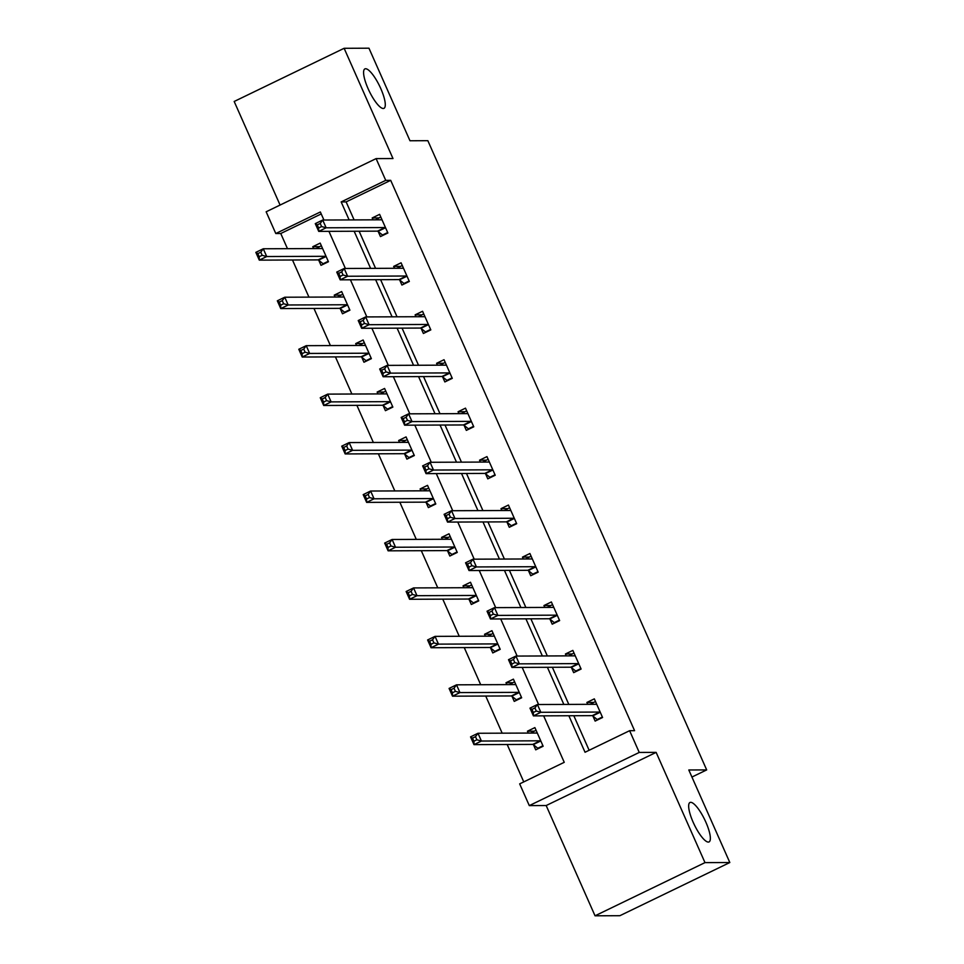 <?xml version="1.0" encoding="UTF-8"?>
<svg xmlns="http://www.w3.org/2000/svg" width="964" height="964" viewBox="0 0 964 964"><rect width="100%" height="100%" fill="white"/><g stroke="black" fill="none" stroke-linecap="round" stroke-linejoin="round"><path stroke-width="1.45" d="M383.238 108.498A21.907 5.784 -115.8 0 1 368.646 89.893A21.907 5.784 -115.8 0 1 364.898 68.902A21.907 5.784 -115.8 0 1 365.633 68.745A21.907 5.784 -115.8 0 1 380.226 87.35A21.907 5.784 -115.8 0 1 383.973 108.342A21.907 5.784 -115.8 0 1 383.238 108.498M708.323 842.078A21.907 5.784 -115.8 0 1 693.719 823.473A21.907 5.784 -115.8 0 1 689.983 802.482A21.907 5.784 -115.8 0 1 690.706 802.325A21.907 5.784 -115.8 0 1 705.299 820.93A21.907 5.784 -115.8 0 1 709.046 841.921A21.907 5.784 -115.8 0 1 708.323 842.078M321.229 213.936L280.753 233.517L275.788 233.529L266.148 211.791L376.105 158.614L385.733 180.364L341.16 201.922L349.137 219.925M691.935 777.044L706.684 769.911L427.847 140.684L409.977 140.756L368.959 48.2L344.124 48.296L234.18 101.473L280.078 205.055M706.684 769.911L688.802 769.983L729.82 862.527L619.876 915.704L595.041 915.8L704.985 862.623L656.135 752.378L639.24 752.438L529.296 805.615L519.668 783.877L564.241 762.319L543.648 715.842M656.135 752.378L546.178 805.543L595.041 915.8M546.178 805.543L529.296 805.615M280.753 233.517L287.477 248.676M292.49 260.003L308.938 297.129M313.963 308.456L330.411 345.582M335.436 356.897L351.884 394.023M356.897 405.35L373.357 442.476M378.37 453.803L394.818 490.929M399.843 502.244L416.291 539.382M421.304 550.697L437.764 587.823M442.777 599.15L459.238 636.276M464.25 647.603L480.699 684.729M485.723 696.044L502.172 733.182M507.185 744.497L523.765 781.888M729.82 862.527L704.985 862.623M533.49 744.798L535.719 749.835L543.142 746.232L534.887 727.603L527.453 731.194L528.284 733.074M512.017 696.357L514.246 701.382L521.669 697.791L513.414 679.15L505.992 682.741L506.823 684.621M490.543 647.904L492.773 652.929L500.208 649.338L491.941 630.697L484.518 634.3L485.35 636.168M469.07 599.451L471.3 604.476L478.734 600.885L470.48 582.256L463.045 585.847L463.877 587.727M447.609 550.998L449.839 556.035L457.261 552.432L449.007 533.803L441.572 537.394L442.404 539.274M426.136 502.557L428.365 507.582L435.788 503.991L427.534 485.35L420.111 488.941L420.943 490.821M404.663 454.104L406.892 459.129L414.327 455.538L406.061 436.909L398.638 440.5L399.47 442.38M383.19 405.651L385.419 410.676L392.854 407.085L384.6 388.456L377.165 392.047L377.996 393.927M361.729 357.21L363.958 362.235L371.381 358.644L363.127 340.003L355.692 343.594L356.523 345.474M340.256 308.757L342.485 313.782L349.908 310.191L341.654 291.55L334.231 295.153L335.062 297.02M318.783 260.304L321.012 265.329L328.447 261.738L320.181 243.109L312.758 246.7L313.589 248.579M568.856 715.746L585.04 752.257L629.613 730.7L634.577 730.676L390.697 180.34L346.124 201.898L354.113 219.913M359.126 231.227L375.574 268.353M380.599 279.68L397.048 316.807M402.06 328.134L418.521 365.26M423.533 376.575L439.994 413.713M445.007 425.028L461.455 462.154M466.48 473.481L482.928 510.607M487.941 521.934L504.401 559.06M509.414 570.375L525.874 607.501M530.887 618.828L547.335 655.954M552.36 667.281L568.808 704.407M573.821 715.722L589.137 750.269M592.92 716.059L595.149 721.084L602.572 717.493L594.318 698.864L586.883 702.455L587.715 704.335M571.447 667.606L573.676 672.643L581.099 669.04L572.845 650.411L565.422 654.002L566.254 655.881M549.974 619.165L552.203 624.19L559.638 620.599L551.372 601.958L543.949 605.549L544.781 607.428M528.513 570.712L530.73 575.737L538.165 572.146L529.911 553.517L522.476 557.108L523.307 558.987M507.04 522.259L509.269 527.284L516.692 523.693L508.438 505.064L501.003 508.655L501.834 510.534M485.567 473.806L487.796 478.843L495.219 475.24L486.965 456.611L479.542 460.202L480.373 462.081M464.094 425.365L466.323 430.39L473.758 426.799L465.492 408.158L458.069 411.749L458.9 413.628M442.633 376.912L444.85 381.937L452.285 378.346L444.03 359.717L436.596 363.308L437.427 365.187M421.16 328.459L423.389 333.484L430.812 329.893L422.557 311.264L415.123 314.854L415.954 316.734M399.686 280.018L401.916 285.043L409.339 281.452L401.084 262.81L393.661 266.401L394.493 268.281M378.213 231.565L380.443 236.59L387.877 232.999L379.611 214.357L372.188 217.96L373.02 219.828M376.105 158.614L392.987 158.554L344.124 48.296M390.697 180.34L385.733 180.364M629.613 730.7L639.24 752.438M323.928 220.033L320.361 211.972L275.788 233.529M538.623 704.527L522.175 667.401M517.162 656.074L500.702 618.948M495.689 607.621L479.241 570.495M474.216 559.18L457.767 522.042M452.743 510.727L436.294 473.601M431.282 462.274L414.821 425.148M409.808 413.821L393.36 376.695M388.335 365.38L371.887 328.254M366.862 316.927L350.414 279.801M345.401 268.474L328.941 231.348M354.162 231.252L370.61 268.378M375.635 279.705L392.083 316.831M397.096 328.146L413.556 365.272M418.569 376.599L435.017 413.725M440.042 425.052L456.49 462.178M461.515 473.493L477.963 510.631M482.976 521.946L499.436 559.072M504.449 570.399L520.897 607.525M525.922 618.852L542.371 655.978M547.395 667.293L563.844 704.431M346.124 201.898L341.16 201.922M593.583 702.431L586.883 702.455M534.152 731.17L527.453 731.194M512.679 682.717L505.992 682.741M572.11 653.978L565.422 654.002M491.206 634.264L484.518 634.3M550.637 605.525L543.949 605.549M469.733 585.823L463.045 585.847M529.176 557.072L522.476 557.108M448.272 537.37L441.572 537.394M507.703 508.631L501.003 508.655M426.799 488.917L420.111 488.941M486.23 460.177L479.542 460.202M405.326 440.476L398.638 440.5M464.756 411.724L458.069 411.749M383.853 392.023L377.165 392.047M443.295 363.283L436.596 363.308M362.392 343.57L355.692 343.594M421.822 314.83L415.123 314.854M340.919 295.117L334.231 295.153M400.349 266.377L393.661 266.401M319.446 246.676L312.758 246.7M378.876 217.924L372.188 217.96M598.391 719.518L597.222 719.53L602.367 717.035M590.221 704.322L595.487 701.503M597.222 719.53L592.691 715.878A3.422 0.904 64.2 0 0 592.221 715.649L533.417 715.891L529.983 708.118L537.406 704.527L596.21 704.298A3.422 0.904 64.2 0 0 596.318 704.274A3.422 0.904 64.2 0 0 596.475 704.069L596.547 703.889M534.924 707.938L537.406 704.527L540.852 712.3L533.417 715.891L533.321 712.48L536.297 711.046L534.924 707.938L531.947 709.384L533.321 712.48M600.343 712.468L600.114 712.288A3.422 0.904 64.2 0 0 599.644 712.059L540.852 712.3L536.297 711.046M529.983 708.118L531.947 709.384M536.056 730.242L530.79 733.062M542.937 745.774L537.792 748.269L538.96 748.257M537.117 732.628L537.044 732.809A3.422 0.904 -115.8 0 1 536.888 733.014A3.422 0.904 -115.8 0 1 536.779 733.038L477.975 733.267L481.422 741.039L473.987 744.63L532.791 744.401A3.422 0.904 -115.8 0 1 533.261 744.618L537.792 748.269M473.89 741.232L473.987 744.63L470.553 736.87L477.975 733.267L475.493 736.689L472.517 738.123L473.89 741.232L476.867 739.786L475.493 736.689M476.867 739.786L481.422 741.039L540.214 740.81A3.422 0.904 -115.8 0 1 540.683 741.027L540.912 741.208M472.517 738.123L470.553 736.87M576.918 671.065L575.749 671.077L580.894 668.582M568.748 655.869L574.014 653.05M575.749 671.077L571.218 667.425A3.422 0.904 64.2 0 0 570.748 667.209L511.944 667.437L508.51 659.677L515.933 656.074L574.737 655.845A3.422 0.904 64.2 0 0 574.857 655.821A3.422 0.904 64.2 0 0 575.014 655.616L575.074 655.436M513.451 659.496L515.933 656.074L519.379 663.847L511.944 667.437L511.86 664.039L514.824 662.593L513.451 659.496L510.474 660.93L511.86 664.039M578.882 664.015L578.653 663.835A3.422 0.904 64.2 0 0 578.183 663.618L519.379 663.847L514.824 662.593M508.51 659.677L510.474 660.93M555.445 622.624L554.276 622.624L559.433 620.129M547.287 607.416L552.553 604.609M554.276 622.624L549.745 618.972A3.422 0.904 64.2 0 0 549.275 618.755L490.483 618.984L487.037 611.224L494.472 607.633L553.264 607.392A3.422 0.904 64.2 0 0 553.384 607.368A3.422 0.904 64.2 0 0 553.541 607.175L553.601 606.983M491.977 611.043L494.472 607.633L497.906 615.394L490.483 618.984L490.387 615.586L493.351 614.152L491.977 611.043L489.013 612.477L490.387 615.586M557.409 615.562L557.18 615.381A3.422 0.904 64.2 0 0 556.71 615.165L497.906 615.394L493.351 614.152M487.037 611.224L489.013 612.477M514.583 681.801L509.317 684.609M521.464 697.321L516.318 699.816L517.487 699.816M515.644 684.175L515.583 684.368A3.422 0.904 -115.8 0 1 515.415 684.561A3.422 0.904 -115.8 0 1 515.306 684.585L456.502 684.826L459.949 692.586L452.514 696.177L511.318 695.948A3.422 0.904 -115.8 0 1 511.788 696.165L516.318 699.816M452.417 692.779L452.514 696.177L449.079 688.417L456.502 684.826L454.02 688.236L451.044 689.67L452.417 692.779L455.394 691.345L454.02 688.236M455.394 691.345L459.949 692.586L518.753 692.357A3.422 0.904 -115.8 0 1 519.222 692.574L519.439 692.755M451.044 689.67L449.079 688.417M493.122 633.348L487.856 636.168M500.003 648.88L494.845 651.363L496.014 651.363M494.171 635.734L494.11 635.915A3.422 0.904 -115.8 0 1 493.954 636.12A3.422 0.904 -115.8 0 1 493.833 636.144L435.041 636.373L438.475 644.133L431.053 647.724L489.845 647.495A3.422 0.904 -115.8 0 1 490.315 647.724L494.845 651.363M430.956 644.326L431.053 647.724L427.606 639.963L435.041 636.373L432.547 639.783L429.583 641.217L430.956 644.326L433.921 642.892L432.547 639.783M433.921 642.892L438.475 644.133L497.279 643.904A3.422 0.904 -115.8 0 1 497.749 644.133L497.978 644.314M429.583 641.217L427.606 639.963M533.984 574.17L532.803 574.17L537.96 571.688M525.814 558.975L531.08 556.156M532.803 574.17L528.284 570.531A3.422 0.904 64.2 0 0 527.814 570.302L469.01 570.543L465.564 562.771L472.999 559.18L531.803 558.951A3.422 0.904 64.2 0 0 531.911 558.927A3.422 0.904 64.2 0 0 532.068 558.722L532.14 558.542M470.504 562.59L472.999 559.18L476.433 566.94L469.01 570.543L468.914 567.133L471.89 565.699L470.504 562.59L467.54 564.024L468.914 567.133M535.936 567.121L535.707 566.94A3.422 0.904 64.2 0 0 535.237 566.712L476.433 566.94L471.89 565.699M465.564 562.771L467.54 564.024M512.511 525.717L511.342 525.729L516.487 523.235M504.341 510.522L509.607 507.703M511.342 525.729L506.811 522.078A3.422 0.904 64.2 0 0 506.341 521.861L447.537 522.09L444.103 514.318L451.526 510.727L510.33 510.498A3.422 0.904 64.2 0 0 510.438 510.474A3.422 0.904 64.2 0 0 510.595 510.269L510.667 510.089M449.043 514.137L451.526 510.727L454.972 518.499L447.537 522.09L447.441 518.68L450.417 517.246L449.043 514.137L446.067 515.583L447.441 518.68M514.463 518.668L514.234 518.487A3.422 0.904 64.2 0 0 513.764 518.258L454.972 518.499L450.417 517.246M444.103 514.318L446.067 515.583M491.038 477.264L489.869 477.276L495.014 474.782M482.868 462.069L488.133 459.25M489.869 477.276L485.338 473.625A3.422 0.904 64.2 0 0 484.868 473.408L426.064 473.637L422.63 465.877L430.052 462.286L488.856 462.045A3.422 0.904 64.2 0 0 488.977 462.021A3.422 0.904 64.2 0 0 489.134 461.828L489.194 461.636M427.57 465.696L430.052 462.286L433.499 470.046L426.064 473.637L425.98 470.239L428.944 468.793L427.57 465.696L424.594 467.13L425.98 470.239M493.002 470.215L492.773 470.034A3.422 0.904 64.2 0 0 492.303 469.817L433.499 470.046L428.944 468.793M422.63 465.877L424.594 467.13M471.649 584.895L466.383 587.715M478.53 600.427L473.372 602.922L474.541 602.91M472.697 587.281L472.637 587.462A3.422 0.904 -115.8 0 1 472.481 587.666A3.422 0.904 -115.8 0 1 472.372 587.691L413.568 587.919L417.002 595.692L409.579 599.283L468.384 599.042A3.422 0.904 -115.8 0 1 468.853 599.271L473.372 602.922M409.483 595.873L409.579 599.283L406.133 591.51L413.568 587.919L411.074 591.33L408.109 592.776L409.483 595.873L412.459 594.439L411.074 591.33M412.459 594.439L417.002 595.692L475.806 595.451A3.422 0.904 -115.8 0 1 476.276 595.68L476.505 595.86M408.109 592.776L406.133 591.51M450.176 536.442L444.91 539.262M457.057 551.974L451.911 554.469L453.08 554.457M451.236 538.828L451.164 539.009A3.422 0.904 -115.8 0 1 451.007 539.213A3.422 0.904 -115.8 0 1 450.899 539.238L392.095 539.479L395.541 547.239L388.106 550.83L446.91 550.601A3.422 0.904 -115.8 0 1 447.38 550.818L451.911 554.469M388.01 547.432L388.106 550.83L384.672 543.069L392.095 539.479L389.613 542.889L386.636 544.323L388.01 547.432L390.986 545.986L389.613 542.889M390.986 545.986L395.541 547.239L454.333 547.01A3.422 0.904 -115.8 0 1 454.803 547.227L455.032 547.407M386.636 544.323L384.672 543.069M428.703 488.001L423.437 490.809M435.583 503.521L430.438 506.016L431.607 506.016M429.763 490.387L429.703 490.568A3.422 0.904 -115.8 0 1 429.546 490.76A3.422 0.904 -115.8 0 1 429.426 490.797L370.622 491.025L374.068 498.786L366.633 502.377L425.437 502.148A3.422 0.904 -115.8 0 1 425.907 502.377L430.438 506.016M366.549 498.978L366.633 502.377L363.199 494.616L370.622 491.025L368.14 494.436L365.163 495.87L366.549 498.978L369.513 497.545L368.14 494.436M369.513 497.545L374.068 498.786L432.872 498.557A3.422 0.904 -115.8 0 1 433.342 498.774L433.559 498.966M365.163 495.87L363.199 494.616M407.242 439.548L401.976 442.368M414.122 455.08L408.965 457.563L410.134 457.563M408.29 441.934L408.23 442.115A3.422 0.904 -115.8 0 1 408.073 442.319A3.422 0.904 -115.8 0 1 407.953 442.343L349.161 442.572L352.595 450.333L345.172 453.936L403.964 453.695A3.422 0.904 -115.8 0 1 404.434 453.923L408.965 457.563M345.076 450.525L345.172 453.936L341.726 446.163L349.161 442.572L346.666 445.983L343.702 447.429L345.076 450.525L348.04 449.091L346.666 445.983M348.04 449.091L352.595 450.333L411.399 450.104A3.422 0.904 -115.8 0 1 411.869 450.333L412.098 450.513M343.702 447.429L341.726 446.163M385.769 391.095L380.503 393.914M392.649 406.627L387.492 409.122L388.673 409.11M386.817 393.481L386.757 393.661A3.422 0.904 -115.8 0 1 386.6 393.866A3.422 0.904 -115.8 0 1 386.492 393.89L327.688 394.119L331.122 401.892L323.699 405.483L382.503 405.254A3.422 0.904 -115.8 0 1 382.973 405.47L387.492 409.122M323.603 402.084L323.699 405.483L320.253 397.722L327.688 394.119L325.193 397.542L322.229 398.976L323.603 402.084L326.579 400.638L325.193 397.542M326.579 400.638L331.122 401.892L389.926 401.651A3.422 0.904 -115.8 0 1 390.396 401.88L390.625 402.06M322.229 398.976L320.253 397.722M364.296 342.654L359.03 345.461M371.176 358.174L366.031 360.669L367.2 360.669M365.356 345.028L365.284 345.22A3.422 0.904 -115.8 0 1 365.127 345.413A3.422 0.904 -115.8 0 1 365.019 345.437L306.215 345.678L309.661 353.439L302.226 357.029L361.03 356.801A3.422 0.904 -115.8 0 1 361.5 357.017L366.031 360.669M302.13 353.631L302.226 357.029L298.792 349.269L306.215 345.678L303.732 349.089L300.756 350.522L302.13 353.631L305.106 352.197L303.732 349.089M305.106 352.197L309.661 353.439L368.453 353.21A3.422 0.904 -115.8 0 1 368.923 353.427L369.152 353.607M300.756 350.522L298.792 349.269M342.823 294.201L337.557 297.02M349.703 309.721L344.558 312.216L345.727 312.216M343.883 296.587L343.823 296.767A3.422 0.904 -115.8 0 1 343.666 296.972A3.422 0.904 -115.8 0 1 343.546 296.996L284.742 297.225L288.188 304.986L280.753 308.576L339.557 308.347A3.422 0.904 -115.8 0 1 340.027 308.576L344.558 312.216M280.669 305.178L280.753 308.576L277.319 300.816L284.742 297.225L282.259 300.635L279.283 302.069L280.669 305.178L283.633 303.744L282.259 300.635M283.633 303.744L288.188 304.986L346.992 304.757A3.422 0.904 -115.8 0 1 347.462 304.973L347.691 305.166M279.283 302.069L277.319 300.816M469.564 428.823L468.396 428.823L473.553 426.329M461.407 413.628L466.672 410.809M468.396 428.823L463.865 425.184A3.422 0.904 64.2 0 0 463.395 424.955L404.603 425.184L401.157 417.424L408.591 413.833L467.383 413.604A3.422 0.904 64.2 0 0 467.504 413.568A3.422 0.904 64.2 0 0 467.661 413.375L467.721 413.195M406.097 417.243L408.591 413.833L412.026 421.593L404.603 425.184L404.506 421.786L407.471 420.352L406.097 417.243L403.133 418.677L404.506 421.786M471.529 421.774L471.3 421.581A3.422 0.904 64.2 0 0 470.83 421.364L412.026 421.593L407.471 420.352M401.157 417.424L403.133 418.677M448.103 380.37L446.935 380.37L452.08 377.888M439.933 365.175L445.199 362.356M446.935 380.37L442.404 376.731A3.422 0.904 64.2 0 0 441.934 376.502L383.13 376.743L379.683 368.971L387.118 365.38L445.922 365.151A3.422 0.904 64.2 0 0 446.031 365.127A3.422 0.904 64.2 0 0 446.187 364.922L446.26 364.741M384.636 368.79L387.118 365.38L390.553 373.14L383.13 376.743L383.033 373.333L386.01 371.899L384.636 368.79L381.66 370.236L383.033 373.333M450.055 373.321L449.827 373.14A3.422 0.904 64.2 0 0 449.357 372.911L390.553 373.14L386.01 371.899M379.683 368.971L381.66 370.236M426.63 331.917L425.461 331.929L430.607 329.435M418.46 316.722L423.726 313.903M425.461 331.929L420.931 328.278A3.422 0.904 64.2 0 0 420.461 328.061L361.657 328.29L358.222 320.53L365.645 316.927L424.449 316.698A3.422 0.904 64.2 0 0 424.558 316.674A3.422 0.904 64.2 0 0 424.714 316.469L424.787 316.288M363.163 320.349L365.645 316.927L369.092 324.699L361.657 328.29L361.56 324.892L364.537 323.446L363.163 320.349L360.187 321.783L361.56 324.892M428.582 324.868L428.365 324.687A3.422 0.904 64.2 0 0 427.883 324.458L369.092 324.699L364.537 323.446M358.222 320.53L360.187 321.783M405.157 283.476L403.988 283.476L409.134 280.982M396.987 268.269L402.253 265.462M403.988 283.476L399.458 279.825A3.422 0.904 64.2 0 0 398.988 279.608L340.184 279.837L336.749 272.077L344.172 268.486L402.976 268.245A3.422 0.904 64.2 0 0 403.097 268.221A3.422 0.904 64.2 0 0 403.253 268.028L403.314 267.835M341.69 271.896L344.172 268.486L347.618 276.246L340.184 279.837L340.099 276.439L343.064 275.005L341.69 271.896L338.713 273.33L340.099 276.439M407.121 276.415L406.892 276.234A3.422 0.904 64.2 0 0 406.422 276.017L347.618 276.246L343.064 275.005M336.749 272.077L338.713 273.33M383.684 235.023L382.515 235.023L387.673 232.541M375.526 219.828L380.792 217.008M382.515 235.023L377.996 231.384A3.422 0.904 64.2 0 0 377.514 231.155L318.723 231.384L315.276 223.624L322.711 220.033L381.503 219.804A3.422 0.904 64.2 0 0 381.624 219.78A3.422 0.904 64.2 0 0 381.78 219.575L381.84 219.394M320.217 223.443L322.711 220.033L326.145 227.793L318.723 231.384L318.626 227.986L321.59 226.552L320.217 223.443L317.252 224.877L318.626 227.986M385.648 227.974L385.419 227.781A3.422 0.904 64.2 0 0 384.949 227.564L326.145 227.793L321.59 226.552M315.276 223.624L317.252 224.877M321.361 245.748L316.096 248.567M328.242 261.28L323.085 263.762L324.253 263.762M322.41 248.134L322.35 248.314A3.422 0.904 -115.8 0 1 322.193 248.519A3.422 0.904 -115.8 0 1 322.072 248.543L263.28 248.772L266.715 256.545L259.292 260.135L318.084 259.894A3.422 0.904 -115.8 0 1 318.554 260.123L323.085 263.762M259.195 256.725L259.292 260.135L255.846 252.363L263.28 248.772L260.786 252.182L257.822 253.628L259.195 256.725L262.16 255.291L260.786 252.182M262.16 255.291L266.715 256.545L325.519 256.303A3.422 0.904 -115.8 0 1 325.989 256.532L326.218 256.713M257.822 253.628L255.846 252.363M600.114 712.288L592.691 715.878M599.644 712.059L592.221 715.649M532.791 744.401L540.214 740.81M533.261 744.618L540.683 741.027M578.653 663.835L571.218 667.425M578.183 663.618L570.748 667.209M557.18 615.381L549.745 618.972M556.71 615.165L549.275 618.755M511.318 695.948L518.753 692.357M511.788 696.165L519.222 692.574M489.845 647.495L497.279 643.904M490.315 647.724L497.749 644.133M535.707 566.94L528.284 570.531M535.237 566.712L527.814 570.302M514.234 518.487L506.811 522.078M513.764 518.258L506.341 521.861M492.773 470.034L485.338 473.625M492.303 469.817L484.868 473.408M468.384 599.042L475.806 595.451M468.853 599.271L476.276 595.68M446.91 550.601L454.333 547.01M447.38 550.818L454.803 547.227M425.437 502.148L432.872 498.557M425.907 502.377L433.342 498.774M403.964 453.695L411.399 450.104M404.434 453.923L411.869 450.333M382.503 405.254L389.926 401.651M382.973 405.47L390.396 401.88M361.03 356.801L368.453 353.21M361.5 357.017L368.923 353.427M339.557 308.347L346.992 304.757M340.027 308.576L347.462 304.973M471.3 421.581L463.865 425.184M470.83 421.364L463.395 424.955M449.827 373.14L442.404 376.731M449.357 372.911L441.934 376.502M428.365 324.687L420.931 328.278M427.883 324.458L420.461 328.061M406.892 276.234L399.458 279.825M406.422 276.017L398.988 279.608M385.419 227.781L377.996 231.384M384.949 227.564L377.514 231.155M318.084 259.894L325.519 256.303M318.554 260.123L325.989 256.532"/></g></svg>

